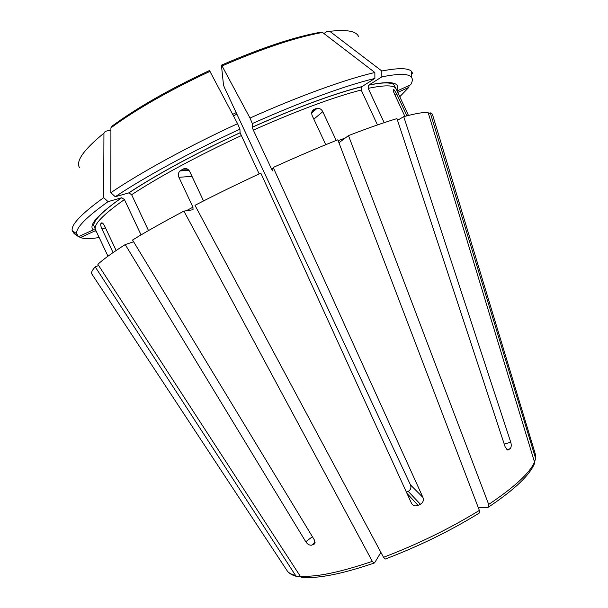 <?xml version="1.0" encoding="UTF-8"?>
<svg xmlns="http://www.w3.org/2000/svg" width="608" height="608" viewBox="0 0 608 608"><rect width="100%" height="100%" fill="white"/><g stroke="black" fill="none" stroke-linecap="round" stroke-linejoin="round"><path stroke-width="0.91" d="M102.463 223.075L100.822 223.714C100.48 224.793 100.875 226.594 102 229.094L113.073 252.578M380.897 552.391L374.581 562.864L373.943 563.137C341.59 574.15 317.429 578.854 301.469 577.266L300.177 576.103L296.506 576.384L295.549 575.419L95.228 266.889L98.625 265.506M478.207 507.406L487.981 507.376L488.832 506.882C514.953 489.326 530.267 474.666 534.766 462.886L428.123 112.488C423.548 112.123 415.416 113.521 403.72 116.675L510.758 442.252C511.556 445.117 511.358 447.268 510.15 448.712L506.829 449.616M509.04 449.677L507.71 450.042L510.15 448.712M507.733 450.042L505.202 447.04L396.963 118.613C383.846 122.52 367.68 128.189 348.483 135.607L338.937 142.736M488.832 506.882L488.688 504.435L348.483 135.607M373.943 563.137L372.316 561.351L183.905 211.113C163.871 221.707 146.748 231.344 132.544 240.023L314.268 539.775L314.777 543.696L311.615 545.194C309.434 545.384 307.488 544.244 305.786 541.766L312.398 536.697M183.905 211.113L193.025 209.745L192.949 207.191L178.919 177.308C177.939 174.876 178.281 172.748 179.938 170.939L183.092 169.047C185.873 167.922 188.077 168.75 189.726 171.517L203.536 200.944M100.829 223.714L102.372 223.014M100.913 223.584L101.437 222.984C102.25 222.505 103.322 223.554 104.667 226.146L116.143 250.488M221.54 65.109C261.242 47.941 294.059 37.012 319.983 32.338L322.514 32.444L374.855 72.496L374.885 78.432C344.143 85.933 303.278 100.981 252.29 123.561L250.002 118.051L222.057 65.945L221.426 65.155L223.516 85.188L224.603 87.924L410.484 484.918C411.464 487.684 410.712 489.835 408.242 491.378L406.418 492.267M420.386 504.252L418.068 505.377C415.454 506.396 413.326 505.833 411.684 503.69L260.817 173.151C237.857 183.798 215.916 194.522 194.978 205.329L383.526 557.293L385.153 559.094C419.026 546.227 450.475 530.822 479.499 512.901L479.355 510.408L337.82 139.81C317.619 147.881 296.081 157.1 273.197 167.474L422.94 497.435C423.92 500.316 423.069 502.588 420.386 504.252L408.242 491.378M128.911 192.88C157.685 173.972 194.742 153.938 240.084 132.772L239.924 129.185L237.599 123.69L209.479 70.536C169.723 89.095 137.317 107.57 112.267 125.962L110.914 127.84L110.838 192.69L115.239 196.741L128.911 192.88L131.624 194.72L148.504 230.576M240.084 132.772L259.168 173.918M404.898 116.364L394.334 93.67C393.201 91.056 392.897 89.68 393.429 89.543L394.03 89.703L396.849 94.217L406.904 115.832M534.622 461.746L535.61 458.394L430.282 112.83L428.503 113.742M110.907 130.089L105.298 131.313L103.938 133.182L103.687 197.638L108.064 201.643C86.176 217.254 75.711 227.954 76.654 233.73L78.5 236.656L93.358 229.862L95.334 229.885M78.5 236.656L74.168 233.654L74.313 232.096M399.76 96.733L408.895 87.324L397.754 92.424M408.895 87.324L409.04 85.523M336.216 140.448L322.78 111.667C321.465 109.242 319.61 108.102 317.201 108.254L314.268 109.25C311.805 110.512 311.121 112.647 312.2 115.642L325.766 144.696M432.729 115.315L432.364 114.106L430.282 112.83M95.228 266.889C92.393 269.944 91.2 272.217 91.656 273.706L92.348 274.763M397.518 120.293L403.72 116.675M397.085 90.987L410.628 84.801C412.657 81.426 412.87 78.827 411.251 76.996C408.272 73.591 398.468 73.545 381.832 76.874L368.661 85.188L368.197 88.373L384.172 122.664M381.832 76.874L381.816 70.992L329.794 31.327L327.279 31.228L323.965 33.554M372.316 561.351C339.621 572.47 315.575 577.387 300.177 576.103L97.858 264.313C103.33 259.274 112.45 252.692 125.218 244.576L305.786 541.766M374.885 78.432L361.699 86.792L361.213 90.022L377.484 124.929M252.29 123.561L252.214 127.254L253.338 130.12L271.457 168.834L272.65 170.863L273.197 167.474M108.064 201.643L121.744 197.744L124.427 199.568L141.064 234.908M133.608 241.771L125.218 244.576M76.068 234.612L76.175 233.396M96.224 231.26L95.046 230.865L80.355 237.584L78.812 236.512M80.355 237.584C84.261 238.898 90.539 238.883 99.18 237.538M103.687 197.638C81.548 213.636 71.045 224.626 72.185 230.607L74.168 233.654M237.599 123.69C188.077 146.475 140.425 172.611 110.838 192.69M239.924 129.185C191.307 151.574 144.476 177.133 115.239 196.741M374.855 72.496C346.074 79.124 299.478 95.859 250.002 118.051M411.593 72.975L412.748 73.766L411.715 71.562C408.705 67.944 398.742 67.754 381.816 70.992M102 229.094L105.427 227.749M534.63 461.761C530.237 472.553 514.923 486.772 488.688 504.435M311.615 545.194L315.081 542.496M183.092 169.047L186.922 168.834M101.437 222.984L101.855 222.824M236.892 114.175L233.487 115.87M396.849 94.217L395.033 95.167M236.17 112.624L232.697 114.357M393.938 89.665L393.163 90.068M479.355 510.408C449.874 528.534 417.932 544.16 383.526 557.293M535.063 453.196L535.61 458.394M295.549 575.419C291.825 574.575 289.157 573.23 287.554 571.368L286.436 569.666M103.938 133.182C83.927 149.522 75.742 160.953 79.39 167.474M210.072 71.341C169.472 90.288 136.42 109.121 110.914 127.84M510.758 442.252L504.222 444.06M322.78 111.667L313.842 119.153M316.388 108.46L311.729 112.45M314.268 109.25L312.246 110.983M422.94 497.435L410.484 484.918M313.318 544.798L314.807 543.636M180.933 170.21L188.427 169.776M178.919 177.308L191.991 176.35M418.068 505.377L406.881 493.286M273.098 168.089L271.457 168.834M124.427 199.568C102.706 214.875 93.077 224.96 95.54 229.816L93.647 225.021C94.605 219.275 103.968 210.186 121.744 197.744M121.478 197.798C97.523 214.875 88.152 225.56 93.358 229.862M192.949 207.191L186.246 210.763M241.232 135.63C196.627 156.454 160.086 176.153 131.624 194.72M240.076 132.719C194.659 153.915 157.525 173.987 128.668 192.926M322.514 32.444C296.126 37.21 262.641 48.382 222.057 65.945M361.213 90.022C333.701 97.06 297.738 110.428 253.338 130.12M345.352 137.948L338.154 140.684M361.95 86.594C333.997 93.632 297.418 107.16 252.214 127.194M358.598 36.678C356.486 31.122 346.887 29.336 329.794 31.327M408.462 115.436L396.158 88.996C394.455 85.044 385.138 84.831 368.197 88.373M396.834 90.448C400.657 82.376 391.362 80.552 368.934 84.976M394.03 89.703L393.171 90.151M535.732 459.002L535.648 455.149L432.364 114.106M296.506 576.384C292.448 575.335 289.461 573.663 287.554 571.368L91.656 273.706M317.194 108.254L311.668 112.982M189.02 170.392L179.945 170.939M73.348 231.428L73.218 232.818M76.654 233.73L72.185 230.607M107.973 256.196L95.54 229.816M252.214 127.254C297.35 107.251 333.845 93.761 361.699 86.784M411.251 76.996L411.715 71.562M396.158 88.996L393.688 84.474C389.994 82.202 381.657 82.437 368.661 85.188"/></g></svg>
